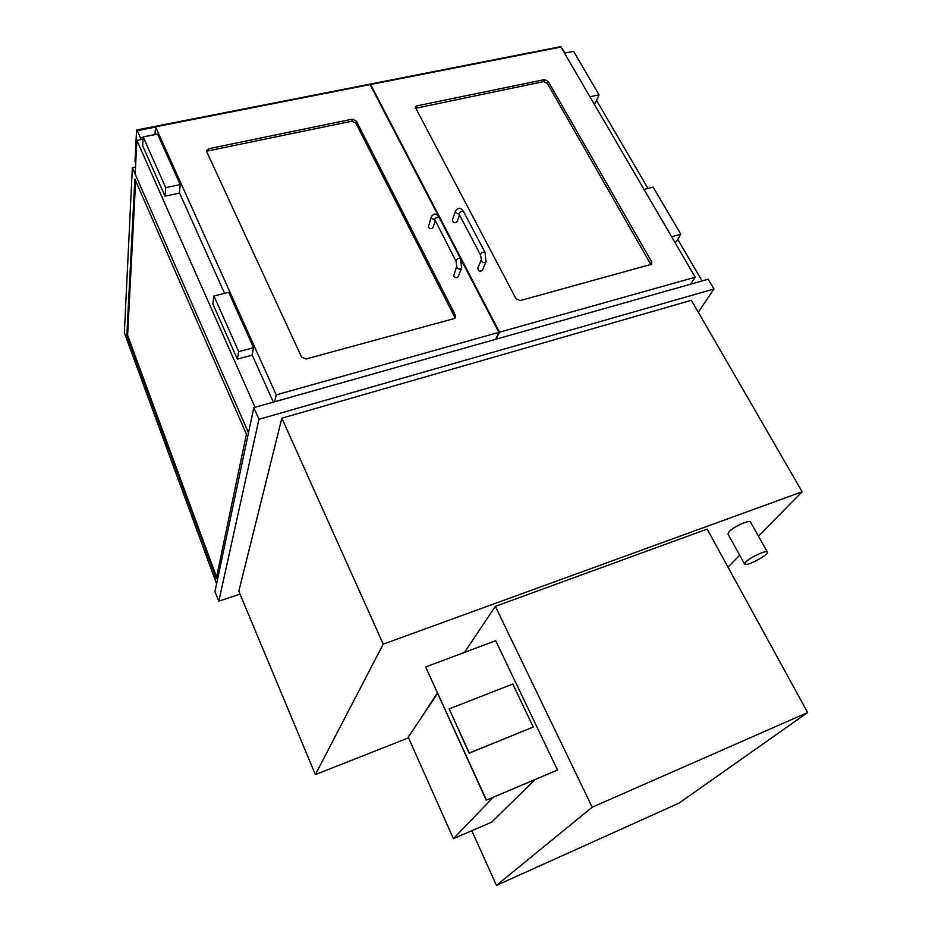 <?xml version="1.0" encoding="UTF-8"?>
<svg xmlns="http://www.w3.org/2000/svg" width="932" height="932" viewBox="0 0 932 932"><rect width="100%" height="100%" fill="white"/><g stroke="black" fill="none" stroke-linecap="round" stroke-linejoin="round"><path stroke-width="1.4" d="M135.524 166.979L132.356 167.644L248.495 432.809L135.163 174.063L136.888 140.406L255.077 407.296M143.015 139.194L136.888 140.406M702.087 280.963L677.762 239.349M647.985 188.427L596.503 100.376M745.74 562.008L744.621 564.128C745.728 567.145 769.506 554.528 767.362 552.047C766.687 549.717 750.12 557.348 745.74 562.008M744.61 564.105L727.985 534.024L729.022 531.788C733.239 526.93 749.701 519.404 750.505 521.955L767.362 552.047M240.013 594.092L218.822 601.187L258.956 419.295L713.959 288.99L698.266 312.197M315.365 774.585L238.813 591.214L281.848 418.212L691.381 300.279L802.149 491.758L383.25 644.152L315.365 774.585L408.542 737.818M713.959 288.99L708.227 279.227L253.807 407.657L258.956 419.295M218.822 601.187L214.931 591.727L253.807 407.657M727.985 567.122L739.693 555.216M758.462 536.156L802.149 491.758M281.848 418.212L383.25 644.152M143.097 137.552L140.581 138.053L141.047 139.579M565.06 53.031L560.843 46.612L136.748 129.967M140.581 138.053L137.284 130.655L155.528 127.067M135.722 163.088L135 161.446L136.561 130.433L137.284 130.655M471.825 830.703L496.43 885.4L679.125 803.069L807.636 712.526L707.155 529.096L495.358 606.348L464.486 652.412M437.283 693.012L421.101 717.99M495.358 606.348L592.204 807.217L496.43 885.4M807.636 712.526L592.204 807.217M437.516 693.536L408.251 737.142L453.383 838.649L493.273 797.303M453.383 838.649L491.595 822.199L535.015 779.641M455.387 315.237L455.48 317.381L453.849 318.674L306.011 359.006L301.549 357.061L206.776 151.858L206.589 150.646L208.686 148.724L352.249 119.168L356.269 120.962L455.387 315.237L454.653 317.02L355.756 123.012L351.748 121.218L208.442 150.798L206.753 151.788M495.638 339.306L498.888 332.351L370.097 84.591L155.539 126.799L276.21 394.877L498.888 332.351M274.591 401.785L276.21 394.877M179.433 192.679L224.577 293.359M252.153 354.859L273.356 402.135M155.015 134.558L155.539 126.799M516.037 298.741L520.196 300.582L651.759 264.187L651.689 261.869L548.144 81.317L544.37 79.616L416.907 105.864L415.241 107.168L516.037 298.741M690.728 284.167L695.225 277.223L499.459 332.2L370.645 84.486L560.959 47.054L695.225 277.223M496.197 339.155L499.459 332.2M370.447 85.266L370.645 84.486M143.144 136.922L142.643 145.742L165.034 196.198L179.387 193.087L180.202 184.559L157.496 134.068L143.144 136.922L165.721 187.658L180.202 184.559M165.034 196.198L165.721 187.658M253.562 347.683L228.678 292.345L213.952 296.003L238.709 351.632L253.562 347.683L252.083 355.208L237.357 359.146L238.709 351.632M213.952 296.003L212.822 303.879L237.357 359.146M564.501 53.136L573.564 51.33L599.055 94.808L595.303 102.998L593.777 103.324M599.055 94.808L589.956 96.765M644 189.406L653.192 187.134L680.838 234.27L676.306 241.738L674.768 242.145M680.838 234.27L671.599 236.716M454.944 318.092L454.653 317.02M415.253 108.357L543.554 81.62L547.329 83.321L651.002 264.851M458.264 276.431L458.218 276.571C456.762 278.144 455.212 277.992 453.569 276.117L456.773 266.098M433.007 227.408L432.972 227.525C431.551 229.132 430.013 229.004 428.336 227.14L431.248 216.935M481.262 259.772L477.79 268.16C478.233 271.235 479.782 271.946 482.438 270.292L482.496 270.163M455.597 211.051L452.37 219.766C452.952 222.748 454.513 223.389 457.053 221.7L457.099 221.583M216.574 577.059L127.602 335.205L135.641 180.843M126.834 335.404L134.849 179.014L246.432 434.184L216.259 578.562L126.834 335.404L127.602 335.205M132.356 167.644L124.364 332.887L216.597 583.828M425.644 666.986L486.283 800.262L557.511 770.018L495.696 640.703L425.644 666.986L486.469 800.075L557.511 770.018M449.142 708.903L469.169 753.196L533.255 727.007L512.763 684.053L449.142 708.903L469.344 752.998L533.255 727.007M355.756 123.012L356.269 120.962M351.748 121.218L352.249 119.168M208.442 150.798L208.686 148.724M416.289 107.891L416.907 105.864M543.554 81.62L544.37 79.616M547.329 83.321L548.144 81.317M650.641 263.639L651.689 261.869M456.913 267.601L455.934 260.424C457.484 258.525 459.01 257.919 460.536 258.607L461.596 268.055C460.14 269.639 458.579 269.488 456.913 267.601M461.655 267.927L458.218 276.571M460.536 258.607L439.158 217.482C437.609 216.725 436.094 217.319 434.592 219.253L455.923 261.065M439.158 217.482C436.537 213.183 433.904 212.962 431.295 216.818L431.411 218.309L434.557 219.812M482.438 270.292L486.015 261.787L485.024 252.339C482.788 251.838 481.262 252.665 480.469 254.82L481.32 259.632C481.774 262.731 483.335 263.441 486.015 261.787L486.073 261.659M480.469 254.82L459.022 214.057C459.756 211.832 461.258 211.016 463.519 211.587C460.886 207.358 458.264 207.137 455.632 210.935C455.468 212.892 456.575 213.894 458.952 213.929M434.603 219.929L434.58 219.3M432.972 227.525L435.232 221.117M485.024 252.339L463.519 211.587M459.022 214.057L458.998 213.44M459.546 215.047L457.053 221.7"/></g></svg>
